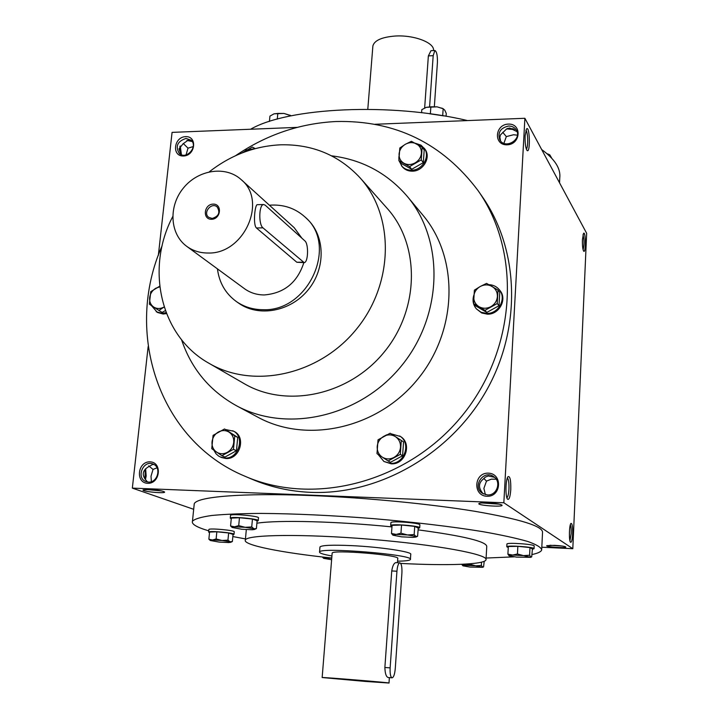 <?xml version="1.0" encoding="UTF-8"?>
<svg xmlns="http://www.w3.org/2000/svg" width="719" height="719" viewBox="0 0 719 719"><rect width="100%" height="100%" fill="white"/><g stroke="black" fill="none" stroke-linecap="round" stroke-linejoin="round"><path stroke-width="1.08" d="M397.562 561.188C405.543 561.072 409.821 560.514 410.405 559.508C415.052 554.726 319.02 546.826 319.551 552.039C319.308 553.154 323.433 554.466 331.917 555.958M397.463 562.698L397.751 558.528C401.04 555.068 331.845 549.379 332.151 553.136L332.133 553.315M365.297 681.423L388.997 683.032C392.116 682.834 321.582 677.037 322.157 677.541L365.297 681.423M392.089 677.819L388.107 677.505C386.139 676.768 385.06 673.415 384.872 667.475L391.738 570.94C392.583 565.763 393.976 562.995 395.899 562.618L399.836 562.824C398.389 563.238 397.427 566.033 396.933 571.219L390.138 667.87C389.887 673.784 390.534 677.1 392.089 677.819C393.661 677.37 394.722 674.305 395.261 668.643L401.912 573.034C402.146 566.958 401.454 563.561 399.836 562.824M357.379 680.507L349.389 679.788L357.379 680.507M372.828 46.645L372.891 45.89C374.428 40.444 381.735 37.172 394.83 36.067C413.82 34.692 434.788 42.709 433.494 50.555M424.65 107.994L428.362 55.911L430.978 50.698L434.86 50.483L433.189 55.651L429.603 106.664M434.357 106.556L437.422 62.454C437.556 55.444 436.703 51.453 434.86 50.483M277.282 119.102L277.822 113.413L273.957 113.872L269.949 116.11L269.436 121.439M291.159 115.813L283.978 113.44L277.822 113.413M289.883 116.074L289.955 115.265M274.182 113.8L283.978 113.44L290.62 115.498M429.234 113.701L443.776 115.894M430.375 113.647L430.861 106.816L426.385 107.311L421.81 109.639L421.595 112.73M446.068 116.289L446.265 113.44L444.782 110.178L443.165 108.731L437.08 106.843L430.861 106.816M442.706 115.444L443.165 108.731M426.385 107.311L437.08 106.843L442.85 108.596M551.752 158.234L549.783 154.819L547.123 153.794M549.711 156.149L549.783 154.819M547.024 153.704L549.262 154.585M470.271 563.768L470.235 564.352L475.744 565.808L481.344 565.458L482.575 566.949L483.572 566.86L484.211 561.296M481.532 562.168L481.344 565.458M462.919 565.817L469.929 567.048L482.647 567.309L475.744 565.808L465.957 565.287L462.919 565.817L461.814 564.433L465.957 565.287L470.235 564.352M331.747 558.097L323.667 558.366L322.4 557.09L326.031 557.908L328.035 557.611M323.667 558.366L331.621 559.715M234.017 534.307L234.25 531.844C235.643 530.388 208.986 527.935 208.878 529.508L208.87 529.597M233.01 534.72L234.008 534.388C235.401 532.959 208.726 530.505 208.627 532.06L209.517 532.644M232.363 541.533L233.046 534.415L228.642 532.977L216.832 531.79L209.571 532.051L208.861 539.187L212.393 540.005L216.131 538.962L221.955 540.481L227.95 540.14L230.071 541.766L232.363 541.533L230.745 542.279M228.642 532.977L227.95 540.14M216.832 531.79L216.131 538.962M210.343 540.508L219.142 542.081L228.615 542.557L230.574 542.351L230.071 541.766L221.955 540.481L212.393 540.005L210.343 540.508L208.861 539.187M258.229 520.583L258.472 517.896C260.071 516.116 230.7 513.42 230.529 515.334L230.52 515.451M257.087 521.113L258.211 520.691C259.811 518.947 230.431 516.251 230.26 518.138L231.248 518.848M256.404 528.582L257.123 520.754L252.45 519.055L239.463 517.725L231.32 518.102L230.565 525.957L234.529 526.811L238.717 525.625L245.125 527.306L251.722 526.946L253.978 528.789L256.404 528.582L254.634 529.391M252.45 519.055L251.722 526.946M239.463 517.725L238.717 525.625M232.192 527.467L241.71 529.247L252.198 529.75L254.409 529.49L253.978 528.789L245.125 527.306L234.529 526.811L232.192 527.467L230.565 525.957M419.689 527.773L419.878 524.96C421.307 523.01 390.866 520.583 390.911 522.65L390.902 522.749M418.233 528.384L419.68 527.863C421.118 525.949 390.651 523.522 390.696 525.553L391.99 526.371M414.719 526.389L401.535 525.014L392.062 525.364L391.487 533.498L396.133 534.406L400.959 533.21L407.493 534.945L414.162 534.568L415.87 536.437L417.595 536.266L418.26 528.079L414.719 526.389L414.162 534.568M401.535 525.014L400.959 533.21M392.969 535.206L401.633 536.841L412.877 537.381L415.959 537.039L415.87 536.437L407.493 534.945L396.133 534.406L392.969 535.206L391.487 533.498M534.046 548.669L534.172 546C535.304 544.292 506.661 542.261 506.922 544.058L506.922 544.121M532.419 549.226L534.037 548.723C535.17 547.051 506.518 545.002 506.778 546.782L508.261 547.536M529.984 547.572L517.851 546.323L508.315 546.521L507.911 554.151L512.611 555.059L517.455 553.998L523.477 555.607L529.597 555.23L530.775 556.91L531.701 556.857L532.428 549.001L529.984 547.572L529.597 555.23M517.851 546.323L517.455 553.998M509.061 555.76L516.458 557.108L530.748 557.324L523.477 555.607L512.611 555.059C509.753 555.122 508.567 555.356 509.061 555.76L507.911 554.151M377.987 454.309L383.937 461.49L391.199 463.818C405.237 464.977 412.472 443.542 400.474 436.505L391.001 433.782M383.937 461.49L390.372 463.333C404.438 464.492 411.681 443.021 399.665 435.975M386.786 434.788L384.458 435.975M388.125 460.96L390.444 462.326L402.586 455.765L403.557 441.924L401.301 440.45L400.312 454.354L388.125 460.96L376.999 453.653L378.032 439.821L390.138 433.224L401.301 440.45M402.586 455.765L400.312 454.354M393.913 457.473C397.841 455.172 400.043 451.757 400.519 447.209C400.681 442.661 398.982 439.138 395.414 436.64C391.684 434.42 387.802 434.312 383.784 436.334C379.893 438.626 377.7 442.032 377.205 446.544C377.017 451.074 378.697 454.597 382.247 457.122C385.968 459.378 389.86 459.495 393.913 457.473M213.876 450.22L216.015 453.779L218.558 456.035L221.425 457.491L225.937 458.506C239.957 459.684 246.518 436.676 233.765 431.256L225.784 429.585M220.338 457.005L224.858 458.03C238.897 459.207 245.476 436.163 232.704 430.735M221.919 455.711L224.948 457.068L236.443 450.723L237.728 437.386L224.553 428.982L234.754 435.939L233.459 449.339L221.919 455.711L211.754 448.683L213.085 435.355L224.553 428.982M237.728 437.386L234.754 435.939M236.443 450.723L233.459 449.339M227.294 452.35C231.006 450.13 233.154 446.832 233.72 442.446C233.999 438.06 232.507 434.671 229.253 432.263C225.838 430.124 222.225 430.025 218.423 431.975C214.729 434.195 212.599 437.476 212.024 441.826C211.728 446.193 213.192 449.591 216.428 452.017C219.843 454.183 223.456 454.3 227.294 452.35M151.403 305.539L157.362 312.432L163.168 314.032L166.484 313.583M156.212 311.731L162.027 313.331L166.116 312.648M158.926 310.464L153.713 307.058C156.922 308.99 160.355 308.99 164.013 307.049L158.926 310.464L162.135 312.423L165.352 310.581M159.78 286.845L155.816 288.229C152.293 290.413 150.235 293.55 149.642 297.648C149.318 301.746 150.675 304.883 153.713 307.058L149.354 304.182L150.765 291.644L159.654 286.243M241.997 152.958L252.315 147.044L255.227 148.617M254.894 148.707L246.446 149.929L243.417 152.41M399.153 160.957L402.191 166.637C404.734 169.693 408.131 171.203 412.373 171.167C423.32 171.311 431.364 157.084 424.875 149.094L420.948 145.139L415.321 143.261M401.418 165.676C403.97 168.731 407.376 170.241 411.619 170.205C422.583 170.349 430.636 156.095 424.138 148.105M398.928 156.535L398.874 159.169M398.874 160.607L401.04 163.33L411.69 169.298L423.311 162.629L424.201 150.01L422.143 147.224L421.244 159.897L409.569 166.592L398.874 160.607L399.818 147.997L405.336 144.294L411.412 141.31L422.143 147.224M423.311 162.629L421.244 159.897M411.69 169.298L409.569 166.592M415.133 162.889C418.88 160.58 420.983 157.344 421.424 153.192C421.568 149.058 419.932 145.957 416.499 143.899C412.913 142.092 409.192 142.227 405.336 144.294C401.606 146.604 399.521 149.813 399.072 153.938C398.901 158.063 400.528 161.164 403.934 163.249C407.52 165.073 411.25 164.957 415.133 162.889M473.83 295.221C472.257 300.353 473.111 304.901 476.4 308.873L481.685 312.981L487.392 314.167C499.265 314.697 507.515 299.113 499.948 290.521L499.319 289.73C496.658 286.548 493.198 284.859 488.92 284.67M476.4 308.873L481.02 312.226L486.745 313.421C498.635 313.942 506.895 298.34 499.319 289.73M473.56 303.607L475.448 305.737L486.799 312.441L499.004 305.701L499.777 292.265L498.006 290.054L497.233 303.562L484.966 310.338L473.56 303.607L474.387 290.161L480.229 286.495L486.565 283.394L498.006 290.054M499.004 305.701L497.233 303.562M486.799 312.441L484.966 310.338M490.861 306.671C494.798 304.326 496.973 300.937 497.386 296.516C497.485 292.103 495.706 288.741 492.039 286.432C488.219 284.391 484.282 284.409 480.229 286.495C476.32 288.84 474.154 292.202 473.731 296.596C473.614 300.991 475.376 304.353 479.016 306.689C482.826 308.757 486.781 308.757 490.861 306.671M217.444 268.87C219.214 282.711 225.505 293.586 236.317 301.513C244.083 306.896 252.917 309.628 262.812 309.7C308.397 311.983 338.595 245.152 305.171 217.156C295.239 208.15 283.322 204.169 269.409 205.203M186.796 246.392C192.962 250.841 200.053 253.043 208.079 253.016C243.948 254.355 267.819 201.032 241.242 179.678C225.766 165.442 198.21 169.612 183.399 188.045C168.309 206.245 169.738 234.079 186.796 246.392L244.442 288.67C250.194 292.822 256.782 294.916 264.206 294.952C284.14 293.316 297.36 282.54 303.867 262.624M301.872 238.178L294.215 227.689L241.242 179.678M303.894 262.624L296.821 262.246L256.449 227.977C252.809 224.723 254.93 204.663 257.24 204.681L263.54 204.538C258.921 204.582 258.427 224.616 262.965 227.851L304.164 262.615C308.244 262.669 308.828 243.867 304.847 240.856L265.14 205.122L263.54 204.538M211.584 219.277C220.922 219.16 222.486 203.801 213.157 204.115C203.872 204.259 202.255 219.529 211.584 219.277M212.186 218.459C218.837 216.311 220.481 212.465 217.12 206.919C211.476 201.832 202.533 212.788 208.654 217.3L212.186 218.459M180.882 154.531L179.031 148.878L183.084 143.809L188.045 140.25L192.09 141.4M186.023 138.434L191.02 140.169C198.561 146.343 186.401 160.22 179.319 153.524C175.13 146.334 177.359 141.301 186.023 138.434M186.05 154.9L188.01 148.15L183.246 143.467M181.44 154.756L180.235 145.948M188.01 148.15L193.258 146.586M148.456 482.081C157.803 482.916 161.784 466.937 152.976 464.043C143 459.675 135.747 478.333 146.164 481.64L148.456 482.081M154.082 464.582L152.725 464.411L147.593 467.341C142.344 470.999 141.868 475.34 146.155 480.373L147.53 481.991M145.633 468.752L146.173 476.041L145.436 479.618M148.689 465.876L153.048 469.426L151.017 476.212L151.376 481.649M157.057 467.79L153.048 469.426M526.317 149.112C528.357 147.826 527.998 131.505 525.904 130.346M500.586 141.005L499.885 137.257L500.469 134.911L506.706 128.818L509.699 128.009L517.06 131.667M503.884 143.333L506.32 136.601L513.546 134.759L517.374 135.172M506.32 136.601L502.761 132.314M508.567 126.032C512.09 126.014 514.705 127.398 516.422 130.193C522.228 139.567 505.062 149.642 499.84 139.953C497.458 132.593 500.361 127.955 508.567 126.032M583.1 249.781C584.295 244.757 584.259 239.742 582.992 234.745M507.38 477.901C508.612 479.366 509.133 483.168 508.935 489.324C508.612 494.097 507.929 496.928 506.886 497.827M487.428 494.942C496.838 495.768 501.727 481.838 493.836 476.751C483.662 468.869 471.538 486.745 482.548 493.396L487.428 494.942M494.555 477.326L488.21 475.969L485.298 477.128L483.393 478.98C478.495 482.934 478.225 487.617 482.575 493.018L483.438 493.908M496.209 479.205L491.338 479.16L486.484 481.119L483.887 488.408L485.388 494.645M483.824 478.441L486.484 481.119M570.32 524.798C571.012 526.326 571.29 529.31 571.147 533.759L569.924 540.778M513.429 128.836L507.776 128.359M148.159 346.549L132.341 488.12L503.839 502.77L524.888 118.284L374.914 124.279M297.136 127.38L172.075 132.377L158.342 255.38M524.888 118.284L586.659 233.307L572.809 548.705L541.82 547.213M180.802 154.414L179.876 146.46M145.202 469.192L144.986 479.052M132.341 488.12L193.681 509.304M149.354 489.504C157.533 490.007 162.602 490.834 164.57 491.985C166.026 493.953 140.088 491.356 143.27 489.846L149.354 489.504M487.931 502.905C495.58 503.327 500.262 504.064 501.979 505.124C504.127 507.407 475.798 505.367 479.052 503.48C480.139 502.941 483.096 502.743 487.931 502.905M554.547 545.344C560.775 545.721 564.514 546.26 565.781 546.961C567.327 548.462 544.643 546.907 546.782 545.667L554.547 545.344M194.085 505.376L194.238 503.857C196.494 496.712 242.357 492.758 311.579 495.562C366.097 497.71 429.611 503.866 474.675 511.272C520.466 519.19 543.088 526.263 542.53 532.491L541.722 549.244M503.839 502.77L572.809 548.705M582.435 239.58C582.291 245.655 582.723 249.538 583.72 251.219C586.03 253.528 585.769 230.314 583.522 233.378L582.435 239.58M572.639 533.974C572.261 539.951 571.542 542.701 570.5 542.234C568.81 540.814 569.178 524.897 570.931 523.441C572.198 523.171 572.764 526.676 572.639 533.974M525.122 135.801C524.933 143.279 525.589 148.186 527.09 150.514C530.595 153.74 529.732 124.333 526.452 129.087L525.122 135.801M510.778 489.603C510.202 496.919 509.133 500.118 507.56 499.211C505.196 497.063 505.583 478.989 508.036 476.661C510.032 475.933 510.948 480.247 510.778 489.603M185.619 136.637C197.59 136.053 195.487 155.681 183.498 156.005C171.526 156.499 173.71 136.987 185.619 136.637M147.683 483.312C160.211 483.896 162.539 462.128 150.028 461.85C137.599 461.31 135.181 482.925 147.683 483.312M508.342 124.09C522.084 123.425 520.933 144.429 507.156 144.816C493.414 145.373 494.663 124.504 508.342 124.09M486.988 496.29C501.494 496.946 502.779 473.488 488.318 473.156C473.929 472.545 472.527 495.822 486.988 496.29M245.08 476.284L251.893 479.196C270.38 487.087 290.045 491.481 310.905 492.362C378.248 495.139 449.528 454.911 485.747 391.765C521.994 328.61 519.415 249.951 482.368 196.808L478.153 190.724C521.787 252.702 516.637 349.245 462.218 415.618C408.104 482.224 314.545 506.616 245.08 476.284C158.297 440.432 123.677 331.863 162.143 245.691M319.551 552.039L319.964 546.952C321.708 545.227 332.286 544.777 351.708 545.631C380.513 546.97 412.913 551.877 410.747 554.421L410.414 559.301M400.69 563.417C447.362 565.844 484.804 564.604 485.999 559.804C488.794 554.403 436.289 544.651 369.952 539.232C303.643 533.741 246.914 534.514 245.341 540.023C242.51 545.029 281.767 552.785 331.756 558.016M486.026 559.319L486.754 546.521C486.637 541.533 463.764 535.979 418.134 529.867M391.954 526.91C337.085 521.32 277.633 519.864 256.899 523.207M486.098 558.043L514.184 556.848M532.15 554.511C538.001 553.262 541.173 551.725 541.686 549.909C541.164 547.384 536.518 544.571 527.746 541.47C516.575 538.261 501.565 534.981 482.737 531.638C451.235 526.551 414.791 522.219 373.395 518.633C331.863 515.397 294.448 513.654 261.141 513.411C241.009 513.555 224.526 514.247 211.683 515.487C201.194 517.006 194.786 518.902 192.467 521.194C191.317 524.097 196.736 527.315 208.753 530.838M232.839 536.554L245.449 538.917M559.535 182.797L559.786 177.674C560.775 168.453 554.735 159.079 541.668 149.543M467.575 120.576C390.777 102.332 288.022 107.446 250.598 129.24M209.301 171.814C230.835 155.07 254.598 146.065 280.59 144.807C312.379 144.088 338.892 155.115 360.129 177.899C394.686 216.131 393.949 283.583 356.39 329.239C319.182 375.183 253.25 389.419 208.87 363.221C160.436 336.159 145.283 268.816 172.686 216.671M360.129 177.899L387.119 208.303C420.166 244.882 419.725 308.873 384.261 351.986C349.128 395.369 286.522 408.626 244.065 383.578L208.87 363.221M305.171 217.156L307.148 219.016C325.276 235.814 325.968 268.268 308.154 289.865C290.566 311.651 258.624 317.474 238.537 303.076L236.317 301.513M235.625 155.663C266.434 134.732 299.913 123.344 336.07 121.52C395.153 120.145 442.518 143.207 478.153 190.724M331.603 155.834C362.043 159.618 387.244 173.108 407.224 196.314L422.889 215.161C459.135 258.049 457.868 330.372 417.685 379.273C377.834 428.434 307.229 444.162 257.95 417.245L236.344 405.669C209.606 390.75 191.335 368.757 181.539 339.701M407.224 196.314C444.54 240.443 443.057 315.246 401.382 365.962C360.048 416.957 287.052 433.386 236.344 405.669M562.582 546.107L549.99 545.272M499.301 504.163L481.721 502.949M514.741 129.618L506.589 128.881M161.784 490.96L146.101 489.468M192.189 141.544L186.895 140.412M391.738 570.94L396.933 571.219M384.872 667.475L390.138 667.87M428.362 55.911L433.189 55.651M296.821 262.246L302.96 262.183M256.449 227.977L262.965 227.851M332.151 553.136L322.157 677.541M389.374 677.604L388.997 683.014M367.795 109.288L372.891 45.89M289.973 115.166L290.575 115.48M441.772 108.093L442.769 108.56M548.426 154.199L549.478 154.684M482.755 567.255L483.402 566.94M208.878 529.508L208.627 532.06M230.529 515.334L230.26 518.138M390.911 522.65L390.696 525.553M416.166 536.94L417.218 536.437M506.922 544.058L506.778 546.782M530.883 557.252L531.53 556.937M246.32 529.624L245.341 540.023M194.238 503.857L192.467 521.194"/></g></svg>
